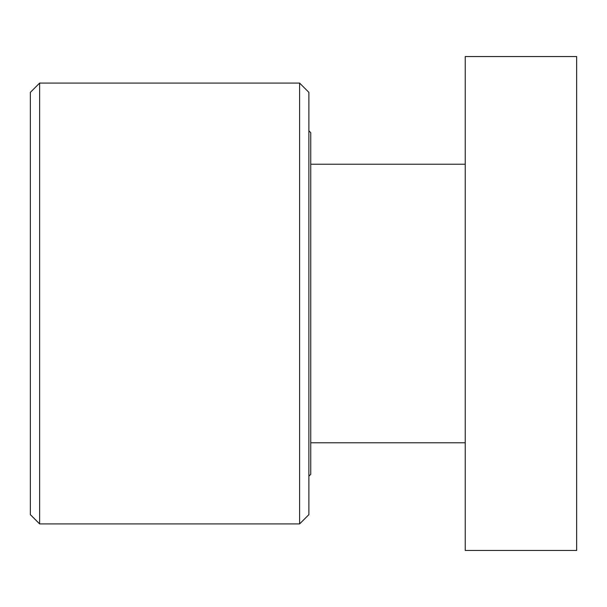 <?xml version="1.0" encoding="UTF-8"?>
<svg xmlns="http://www.w3.org/2000/svg" width="607" height="607" viewBox="0 0 607 607"><rect width="100%" height="100%" fill="white"/><g stroke="black" fill="none" stroke-linecap="round" stroke-linejoin="round"><path stroke-width="0.91" d="M576.65 426.987L576.65 56.534L465.235 56.534L465.235 550.466L576.65 550.466L576.65 426.987M308.887 476.192L310.738 474.333L310.738 132.667L308.887 130.809M308.887 303.5L308.887 92.37L299.6 83.083L299.6 523.917L308.887 514.63L308.887 303.5M39.637 83.083L30.35 92.37L30.35 514.63L39.637 523.917L39.637 83.083L299.6 83.083M310.738 442.769L465.235 442.769M310.738 164.231L465.235 164.231M39.637 523.917L299.6 523.917"/></g></svg>
